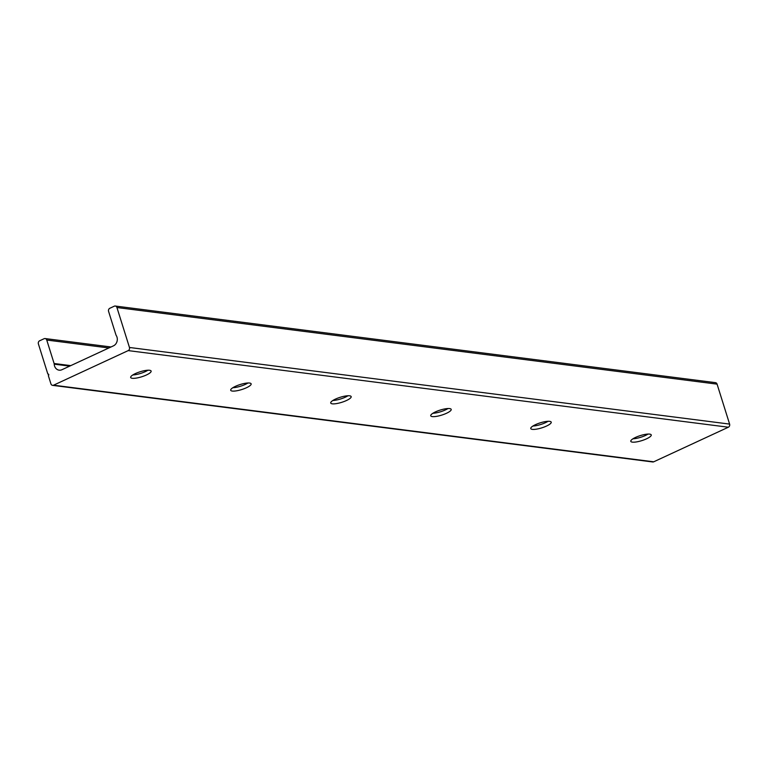<?xml version="1.0" encoding="UTF-8"?>
<svg xmlns="http://www.w3.org/2000/svg" width="768" height="768" viewBox="0 0 768 768"><rect width="100%" height="100%" fill="white"/><g stroke="black" fill="none" stroke-linecap="round" stroke-linejoin="round"><path stroke-width="1.15" d="M132.797 374.966A10.714 2.63 162.6 0 0 145.354 371.606A10.714 2.63 162.6 0 0 147.936 370.224M146.41 374.986A10.714 2.63 162.6 0 0 151.123 371.078A10.714 2.63 162.6 0 0 135.389 373.574A10.714 2.63 162.6 0 0 130.675 377.482A10.714 2.63 162.6 0 0 146.41 374.986M632.918 438.806A10.714 2.63 162.6 0 0 645.475 435.456A10.714 2.63 162.6 0 0 648.058 434.064M646.531 438.826A10.714 2.63 162.6 0 0 651.245 434.918A10.714 2.63 162.6 0 0 635.51 437.424A10.714 2.63 162.6 0 0 630.797 441.331A10.714 2.63 162.6 0 0 646.531 438.826M532.896 426.038A10.714 2.63 162.6 0 0 545.443 422.688A10.714 2.63 162.6 0 0 548.035 421.296M546.509 426.058A10.714 2.63 162.6 0 0 551.222 422.15A10.714 2.63 162.6 0 0 535.488 424.656A10.714 2.63 162.6 0 0 530.765 428.563A10.714 2.63 162.6 0 0 546.509 426.058M432.874 413.27A10.714 2.63 162.6 0 0 445.421 409.92A10.714 2.63 162.6 0 0 448.013 408.528M446.477 413.29A10.714 2.63 162.6 0 0 451.2 409.382A10.714 2.63 162.6 0 0 435.456 411.888A10.714 2.63 162.6 0 0 430.742 415.795A10.714 2.63 162.6 0 0 446.477 413.29M332.851 400.502A10.714 2.63 162.6 0 0 345.398 397.152A10.714 2.63 162.6 0 0 347.981 395.76M346.454 400.522A10.714 2.63 162.6 0 0 351.168 396.614A10.714 2.63 162.6 0 0 335.434 399.11A10.714 2.63 162.6 0 0 330.72 403.027A10.714 2.63 162.6 0 0 346.454 400.522M232.829 387.734A10.714 2.63 162.6 0 0 245.376 384.374A10.714 2.63 162.6 0 0 247.958 382.992M246.432 387.754A10.714 2.63 162.6 0 0 251.146 383.846A10.714 2.63 162.6 0 0 235.411 386.342A10.714 2.63 162.6 0 0 230.698 390.25A10.714 2.63 162.6 0 0 246.432 387.754M52.56 385.354L652.704 461.962A2.41 2.064 -82.7 0 0 653.712 461.808L53.558 385.19A2.41 2.064 97.3 0 1 50.918 383.866L48.326 375.59A0.806 0.682 97.3 0 0 47.856 374.102L48.509 374.179M47.856 374.102L38.4 343.91A2.41 2.064 97.3 0 1 39.648 340.781L44.112 338.717A2.41 2.064 97.3 0 1 46.752 340.042L54.106 363.504A2.41 2.064 97.3 0 1 54.221 364.157A6.739 5.76 -82.7 0 0 59.136 370.166A6.739 5.76 -82.7 0 0 61.939 369.715L113.482 345.83A6.739 5.76 -82.7 0 0 116.208 335.434A2.41 2.064 97.3 0 1 115.93 334.848L108.586 311.395A2.41 2.064 97.3 0 1 109.834 308.266L114.288 306.192A2.41 2.064 97.3 0 1 116.938 307.526L129.456 347.472A2.41 2.064 97.3 0 1 128.208 350.602L728.352 427.219A2.41 2.064 -82.7 0 0 729.6 424.09L717.082 384.134A2.41 2.064 -82.7 0 0 715.44 382.646L115.296 306.038M653.712 461.808L728.352 427.219M53.558 385.19L128.208 350.602M46.752 340.042L108.864 347.971M54.221 364.157L69.667 366.134M70.762 365.626L54.106 363.504M116.938 307.526L717.082 384.134M729.6 424.09L129.456 347.472M111.024 346.973L45.11 338.554"/></g></svg>
